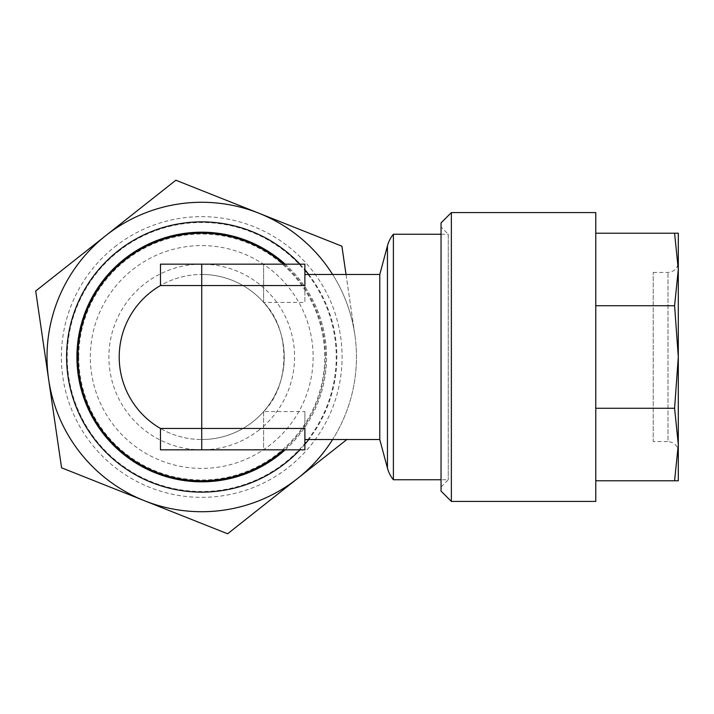 <?xml version="1.0" encoding="UTF-8"?>
<svg xmlns="http://www.w3.org/2000/svg" width="714" height="714" viewBox="0 0 714 714"><rect width="100%" height="100%" fill="white"/><g stroke="black" fill="none" stroke-linecap="round" stroke-linejoin="round"><path stroke-width="0.54" stroke-dasharray="3.57 2.68" d="M285.163 449.838A124.816 124.816 0 0 0 285.163 264.162M259.307 429.828A92.838 92.838 0 0 1 128.904 414.575A92.838 92.838 0 0 1 144.166 284.172A92.838 92.838 0 0 1 274.569 299.425A92.838 92.838 0 0 1 259.307 429.828M252.908 421.733A82.521 82.521 0 0 1 136.999 408.176A82.521 82.521 0 0 1 150.556 292.267A82.521 82.521 0 0 1 266.474 305.824A82.521 82.521 0 0 1 252.908 421.733A82.521 82.521 0 0 1 136.999 408.176A82.521 82.521 0 0 1 150.556 292.267A82.521 82.521 0 0 1 266.474 305.824A82.521 82.521 0 0 1 252.908 421.733M124.334 259.084A124.816 124.816 0 0 0 147.343 469.339A124.816 124.816 0 0 0 326.548 357A124.816 124.816 0 0 0 124.334 259.084M346.031 274.479L354.831 334.589A154.733 154.733 0 0 1 297.693 478.38L227.614 533.777L61.574 467.804L35.7 291.017L175.858 180.223L341.899 246.196L354.831 334.589A154.733 154.733 0 0 1 144.594 500.791A154.733 154.733 0 0 1 105.779 235.62A154.733 154.733 0 0 1 354.831 334.589A154.733 154.733 0 0 0 332.617 274.479A154.733 154.733 0 0 1 332.617 439.521M132.643 269.606A111.402 111.402 0 0 1 289.134 287.912A111.402 111.402 0 0 1 270.82 444.394A111.402 111.402 0 0 1 114.338 426.088A111.402 111.402 0 0 1 132.643 269.606M118.319 251.48A134.509 134.509 0 0 1 307.252 273.578A134.509 134.509 0 0 1 285.154 462.52A134.509 134.509 0 0 1 96.211 440.422A134.509 134.509 0 0 1 118.319 251.48M114.695 246.892A140.355 140.355 0 0 1 311.839 269.963A140.355 140.355 0 0 1 288.777 467.108A140.355 140.355 0 0 1 91.633 444.037A140.355 140.355 0 0 1 114.695 246.892M441.047 227.025L441.047 486.975L441.047 227.025L448.267 234.246L448.267 479.754L448.267 234.246L441.047 234.246M441.047 486.975L448.267 479.754L441.047 479.754M283.61 264.162A123.781 123.781 0 0 1 325.522 357A123.781 123.781 0 0 0 201.732 233.219A123.781 123.781 0 0 0 77.951 357A123.781 123.781 0 0 0 201.732 480.781A123.781 123.781 0 0 0 325.522 357A123.781 123.781 0 0 1 283.61 449.838M78.745 357A122.987 122.987 0 0 0 201.732 479.986A122.987 122.987 0 0 0 324.718 357A122.987 122.987 0 0 0 201.732 234.013A122.987 122.987 0 0 0 78.745 357M304.887 285.538L304.887 302.415L263.627 302.415L263.627 264.162L160.471 264.162L160.471 285.538A82.521 82.521 0 0 1 201.732 274.479A82.521 82.521 0 0 0 119.211 357A82.521 82.521 0 0 0 201.732 439.521A82.521 82.521 0 0 1 160.471 428.462L160.471 449.838L263.627 449.838L263.627 411.585C290.598 385.123 290.598 328.877 263.627 302.415A82.521 82.521 0 0 0 201.732 274.479A82.521 82.521 0 0 1 284.261 357A82.521 82.521 0 0 1 201.732 439.521A82.521 82.521 0 0 0 263.627 411.585L304.887 411.585L304.887 428.462M678.3 269.455L678.3 451.9C677.684 445.634 674.248 442.198 667.983 441.582L667.983 272.418L667.983 441.582L653.221 441.582L653.221 272.418L653.221 441.582M595.779 212.585L595.779 501.415M451.364 212.585L451.364 501.415M441.047 222.902L441.047 491.098M595.779 305.726L595.779 408.274L595.779 305.726L674.587 305.726L678.3 269.473L674.587 233.219L678.3 233.219L678.3 357L674.587 305.726M595.779 480.781L595.779 408.274L595.779 480.781L674.587 480.781L678.3 444.527L674.587 408.274L678.3 357L678.3 480.781L674.587 480.781M595.779 233.219L674.587 233.219M595.779 408.274L674.587 408.274M393.396 234.246L393.396 479.754M379.777 439.521L379.777 274.479M263.627 411.585L263.627 449.838L304.887 449.838L304.887 411.585M263.627 302.415L263.627 264.162L304.887 264.162L304.887 302.415M346.843 439.521L297.693 478.38A154.733 154.733 0 0 1 48.641 379.411A154.733 154.733 0 0 1 258.879 213.209M299.925 264.162A135.133 135.133 0 0 1 304.887 269.713M308.743 274.479A135.133 135.133 0 0 1 308.743 439.521M304.887 444.286A135.133 135.133 0 0 1 299.925 449.838M77.951 357A123.781 123.781 0 0 0 201.732 480.781A123.781 123.781 0 0 0 325.522 357M387.452 468.161L387.452 245.839M653.221 272.418L667.983 272.418C674.248 271.802 677.684 268.366 678.3 262.1"/><path stroke-width="1.07" d="M285.163 264.162A124.816 124.816 0 0 0 124.334 259.084A124.816 124.816 0 0 0 103.825 434.407A124.816 124.816 0 0 0 285.163 449.838M332.617 439.521A154.733 154.733 0 0 1 80.352 452.953A154.733 154.733 0 0 1 105.779 235.62A154.733 154.733 0 0 1 332.617 274.479A154.733 154.733 0 0 0 258.879 213.209L175.858 180.223L35.7 291.017L61.574 467.804L227.614 533.777L346.843 439.521M441.047 234.246L393.396 234.246L393.396 479.754L441.047 479.754M283.61 449.838A123.781 123.781 0 0 1 77.951 357A123.781 123.781 0 0 1 283.61 264.162M304.887 274.479L379.777 274.479L379.777 439.521L387.452 468.161A30.943 30.943 0 0 0 393.396 479.754M379.777 274.479L387.452 245.839A30.943 30.943 0 0 1 393.396 234.246M304.887 439.521L379.777 439.521M201.732 264.162L201.732 285.538L304.887 285.538L304.887 264.162L160.471 264.162L160.471 285.538L201.732 285.538L201.732 428.462L160.471 428.462A82.521 82.521 0 0 1 160.471 285.538M201.732 449.838L304.887 449.838L304.887 428.462L201.732 428.462L201.732 449.838L160.471 449.838L160.471 428.462A82.521 82.521 0 0 1 119.211 357M678.3 269.473L678.3 233.219L674.587 233.219L678.3 269.473L674.587 305.726L678.3 357L674.587 408.274L678.3 444.527L674.587 480.781L678.3 480.781L678.3 269.473M451.364 501.415L595.779 501.415L595.779 212.585L451.364 212.585L451.364 501.415L441.047 491.098L441.047 222.902L451.364 212.585M595.779 233.219L674.587 233.219M595.779 480.781L674.587 480.781M595.779 408.274L674.587 408.274M595.779 305.726L674.587 305.726M678.3 451.9L678.3 269.455M346.031 274.479L341.899 246.196L258.879 213.209M299.925 449.838A135.133 135.133 0 0 1 95.73 440.806A135.133 135.133 0 0 1 117.935 250.998A135.133 135.133 0 0 1 299.925 264.162M304.887 269.713A135.133 135.133 0 0 1 308.743 274.479M308.743 439.521A135.133 135.133 0 0 1 304.887 444.286M124.334 259.084A124.816 124.816 0 0 0 103.825 434.407A124.816 124.816 0 0 0 279.138 454.916M387.452 245.839L387.452 468.161"/></g></svg>
